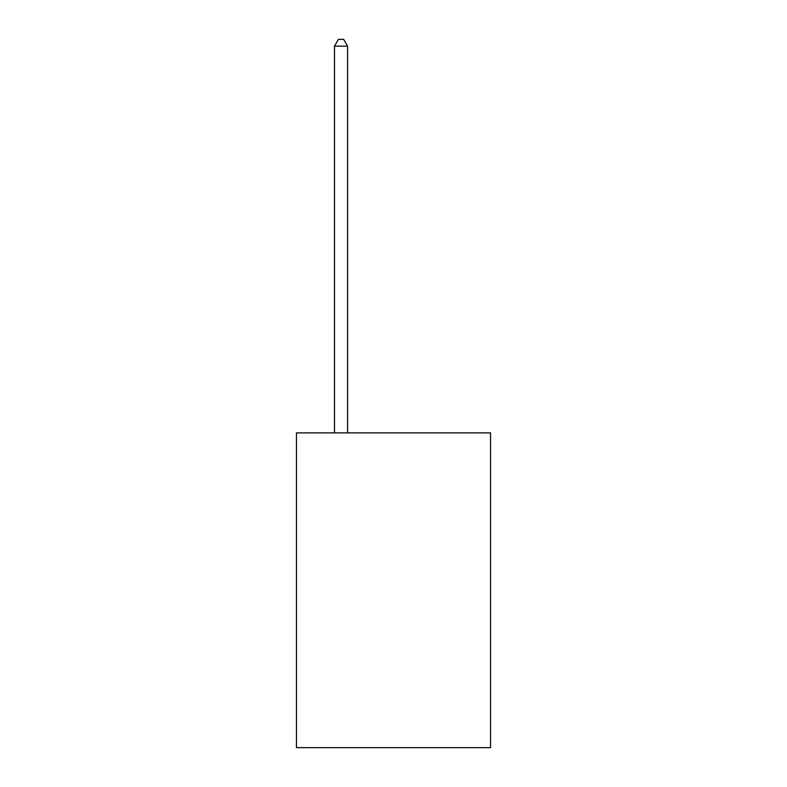 <?xml version="1.0" encoding="UTF-8"?>
<svg xmlns="http://www.w3.org/2000/svg" width="787" height="787" viewBox="0 0 787 787"><rect width="100%" height="100%" fill="white"/><g stroke="black" fill="none" stroke-linecap="round" stroke-linejoin="round"><path stroke-width="1.18" d="M490.547 432.899L490.547 747.65L296.453 747.65L296.453 432.899L490.547 432.899M347.598 432.899L347.598 46.167L334.485 46.167L334.485 432.899M334.485 46.167L338.42 39.35L343.663 39.35L347.598 46.167"/></g></svg>
